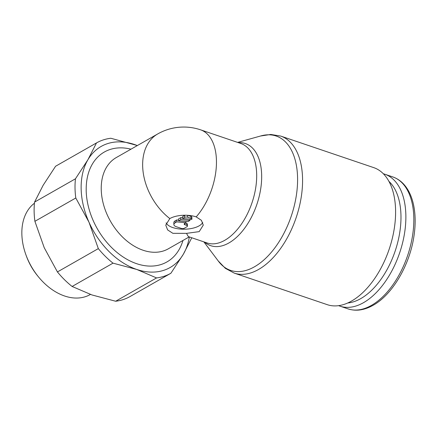 <?xml version="1.0" encoding="UTF-8"?>
<svg xmlns="http://www.w3.org/2000/svg" width="437" height="437" viewBox="0 0 437 437"><rect width="100%" height="100%" fill="white"/><g stroke="black" fill="none" stroke-linecap="round" stroke-linejoin="round"><path stroke-width="0.66" d="M260.556 136.011L270.765 134.454L280.712 136.076L373.739 167.628A72.351 40.821 108.7 0 1 395.589 210.443A72.351 40.821 108.7 0 1 373.198 280.62A72.351 40.821 108.7 0 1 327.258 304.665L234.232 273.109L225.35 268.34L218.194 260.894M237.619 142.396L261.02 135.88A70.941 40.024 108.7 0 1 297.581 177.996A70.941 40.024 108.7 0 1 254.476 266.788A70.941 40.024 108.7 0 1 218.484 261.282L203.877 241.874M238.389 142.653A53.931 30.426 108.7 0 1 261.665 175.456A53.931 30.426 108.7 0 1 228.901 242.95A53.931 30.426 108.7 0 1 204.642 242.131M196.18 216.883L201.397 220.308L203.276 225.121L199.206 231.626L186.621 233.353C187.44 235.401 188.194 236.543 188.888 236.788L207.078 242.956A52.522 29.634 108.7 0 0 224.771 240.295A52.522 29.634 108.7 0 0 256.683 174.56A52.522 29.634 108.7 0 0 240.82 143.483L200.594 129.833A52.522 29.634 108.7 0 1 216.452 160.914A52.522 29.634 108.7 0 1 196.18 216.883A18.758 8.308 -1 0 0 169.818 218.571A52.522 36.593 -119.7 0 1 142.653 165.645A52.522 36.593 -119.7 0 1 157.708 133.946L116.291 157.555A52.522 36.593 60.3 0 0 101.237 189.254A52.522 36.593 60.3 0 0 125.086 239.432A52.522 36.593 60.3 0 0 168.316 248.811L189.216 236.898M116.362 157.511A52.522 36.593 60.3 0 0 101.237 189.254A52.522 36.593 60.3 0 0 125.129 239.471A52.522 36.593 60.3 0 0 168.387 248.768M383.386 173.784A69.674 39.308 108.7 0 1 384.822 174.221A69.674 39.308 108.7 0 1 405.864 215.446A69.674 39.308 108.7 0 1 384.298 283.023A69.674 39.308 108.7 0 1 340.062 306.179A69.674 39.308 108.7 0 1 338.653 305.643M388.952 181.399A66.189 37.342 108.7 0 1 400.969 215.758A66.189 37.342 108.7 0 1 347.705 302.988M75.464 178.788A75.033 52.276 60.3 0 0 75.027 188.189A75.033 52.276 60.3 0 0 75.798 197.999L88.99 222.215A69.674 48.54 -119.7 0 1 81.145 188.511A69.674 48.54 -119.7 0 1 87.903 159.762L75.464 178.788L34.561 202.102L43.143 185.277L55.581 166.251A75.033 52.276 -119.7 0 1 55.636 166.218A75.033 52.276 -119.7 0 1 55.69 166.191M170.796 273.305L130.007 296.559A75.033 52.276 -119.7 0 1 129.953 296.586A75.033 52.276 -119.7 0 1 115.658 301.24L91.956 294.953L72.11 286.47A75.033 52.276 -119.7 0 1 57.427 271.934L44.235 247.724L34.9 221.313A75.033 52.276 -119.7 0 1 34.13 211.503A75.033 52.276 -119.7 0 1 34.561 202.102M34.447 203.221A53.593 37.336 60.3 0 0 21.85 233.746A53.593 37.336 60.3 0 0 25.925 254.826A53.593 37.336 60.3 0 0 38.576 277.014A53.593 37.336 60.3 0 0 90.295 294.522L90.448 294.434M38.576 277.014L37.686 275.927A47.791 33.299 -119.7 0 1 26.406 256.142L25.925 254.826M186.621 233.353L172.85 233.314L167.633 229.922L165.754 225.126L169.818 218.571M202.719 222.488A18.758 8.308 -1 0 1 199.108 225.863A18.758 8.308 -1 0 1 180.137 229.037A18.758 8.308 -1 0 1 166.098 222.875M184.622 217.391A2.141 0.95 -1 0 1 187.631 217.2L190.985 218.336A2.141 0.95 -1 0 1 191.909 219.095A2.141 0.95 -1 0 1 191.81 219.385L182.617 218.533L184.622 217.391L184.589 215.468A2.141 0.95 -1 0 1 185.19 215.228M185.408 223.039L186.626 223.449A2.141 0.95 -1 0 1 187.435 224.176L187.468 226.098A2.141 0.95 -1 0 1 187.003 226.699L184.327 228.223A2.141 0.95 -1 0 1 181.317 228.42L176.286 226.71A6.429 2.851 -1 0 1 173.866 224.542A6.429 2.851 -1 0 1 175.27 222.723L176.767 221.87L185.96 222.723L184.643 223.471A2.141 0.95 179 0 0 184.179 224.077A2.141 0.95 179 0 0 184.982 224.804L186.659 225.372A2.141 0.95 -1 0 1 187.468 226.098M173.866 224.542L173.833 222.619A6.429 2.851 -1 0 1 175.237 220.8L176.734 219.948L176.767 221.87M185.938 221.499L185.96 222.723M176.734 219.948L178.596 220.122M189.969 220.439L187.806 221.674L178.607 220.816L180.776 219.582L189.969 220.439L189.948 219.216M180.776 219.582L180.738 217.664L178.575 218.899L178.607 220.816M180.738 217.664L182.606 217.834M187.702 215.31L190.953 216.413L190.985 218.336M190.953 216.413A2.141 0.95 -1 0 1 191.876 217.173L191.909 219.095M184.589 215.468L182.584 216.61L182.617 218.533M136.715 269.438A69.674 48.54 -119.7 0 1 88.99 222.215L98.325 248.62A75.033 52.276 60.3 0 0 113.014 263.156L136.715 269.438L156.561 277.927A75.033 52.276 60.3 0 0 170.851 273.272A75.033 52.276 60.3 0 0 170.905 273.24L183.343 254.219A69.674 48.54 -119.7 0 1 136.715 269.438M189.325 236.936A69.674 48.54 -119.7 0 1 183.343 254.219L191.767 237.766M137.376 145.537L110.829 138.256A75.033 52.276 60.3 0 0 96.539 142.904A75.033 52.276 60.3 0 0 96.484 142.937L87.903 159.762A69.674 48.54 -119.7 0 1 134.536 144.538A69.674 48.54 -119.7 0 1 137.322 145.565M55.581 166.251L96.484 142.937M34.9 221.313L75.798 197.999M156.561 277.927L115.658 301.24M72.11 286.47L113.014 263.156M98.325 248.62L57.427 271.934M280.712 136.076A72.351 40.821 108.7 0 1 302.562 178.886A72.351 40.821 108.7 0 1 258.606 269.443A72.351 40.821 108.7 0 1 234.232 273.109M86.209 190.199A63.239 44.061 -119.7 0 1 130.969 149.186M371.494 305.348A69.674 39.308 108.7 0 1 348.021 308.877C355.986 311.439 364.365 310.232 373.165 305.255C392.492 294.636 409.84 264.877 413.976 235.958C415.549 225.487 415.538 215.802 413.954 206.898C412.905 201.102 411.201 195.973 408.835 191.51C404.897 184.163 399.549 179.296 392.787 176.919A69.674 39.308 108.7 0 1 413.823 218.145A69.674 39.308 108.7 0 1 371.494 305.348M187.599 215.304L187.631 217.2M186.626 223.449L186.659 225.372M175.237 220.8L175.27 222.723M184.96 223.296L184.982 224.804M86.176 190.215A63.239 44.061 60.3 0 0 128.86 260.354A63.239 44.061 60.3 0 0 182.956 240.465M340.062 306.179L348.021 308.877M200.594 129.833A52.522 52.522 0 0 0 157.708 133.946M55.636 166.218L96.539 142.904M129.953 296.586L170.851 273.272M384.822 174.221L392.787 176.919"/></g></svg>

